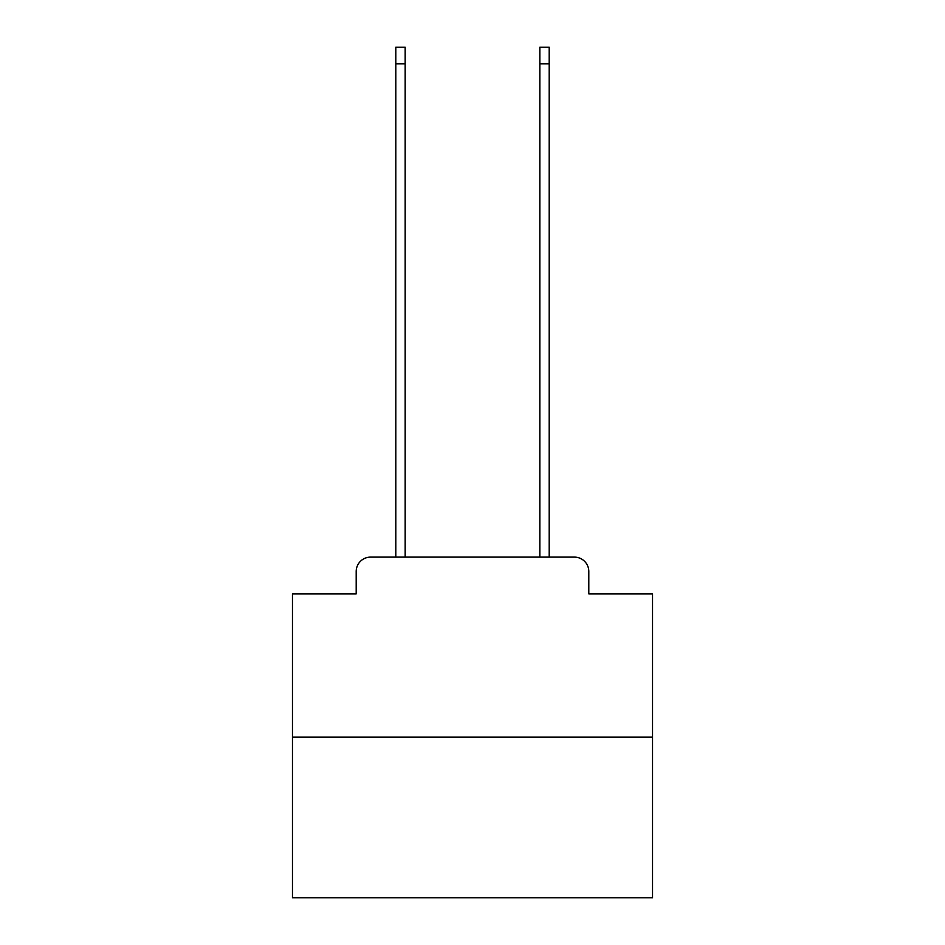 <?xml version="1.0" encoding="UTF-8"?>
<svg xmlns="http://www.w3.org/2000/svg" width="945" height="945" viewBox="0 0 945 945"><rect width="100%" height="100%" fill="white"/><g stroke="black" fill="none" stroke-linecap="round" stroke-linejoin="round"><path stroke-width="1.42" d="M356.194 571.524L356.194 593.85L356.194 571.524A14.399 14.399 0 0 1 370.594 557.113L395.801 557.113L395.801 47.25L405.169 47.25L405.169 557.113L416.332 557.113M652.534 737.159L292.466 737.159L292.466 897.75L652.534 897.75L652.534 593.85L588.806 593.85L588.806 571.524A14.399 14.399 0 0 0 574.406 557.113L370.594 557.113M292.466 737.159L292.466 593.85L356.194 593.85M528.668 557.113L539.831 557.113L539.831 47.25L549.199 47.25L549.199 557.113L574.406 557.113M588.806 593.85L588.806 571.524M395.801 63.811L405.169 63.811M549.199 63.811L539.831 63.811"/></g></svg>
